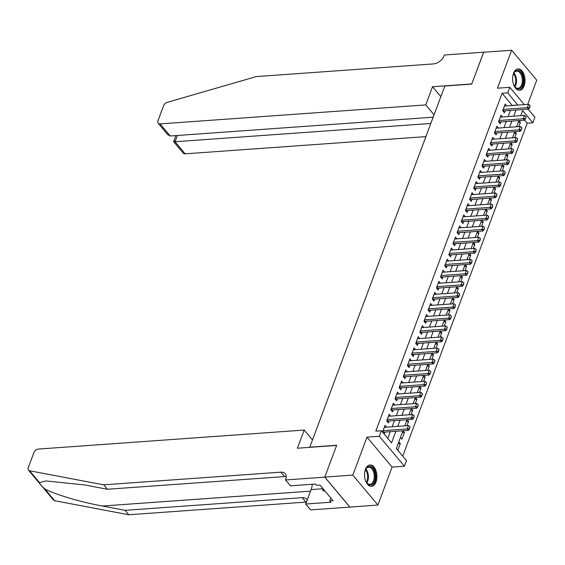 <?xml version="1.0" encoding="UTF-8"?>
<svg xmlns="http://www.w3.org/2000/svg" width="565" height="565" viewBox="0 0 565 565"><rect width="100%" height="100%" fill="white"/><g stroke="black" fill="none" stroke-linecap="round" stroke-linejoin="round"><path stroke-width="0.85" d="M376.029 481.973A10.721 6.166 85.9 0 0 375.944 470.624A10.721 6.166 85.9 0 0 369.976 464.974A10.721 6.166 85.9 0 0 365.449 469.353A10.721 6.166 85.9 0 0 365.527 480.702A10.721 6.166 85.9 0 0 371.502 486.352A10.721 6.166 85.9 0 0 376.029 481.973M524.108 85.922A10.721 6.166 85.9 0 0 524.023 74.566A10.721 6.166 85.9 0 0 518.056 68.916A10.721 6.166 85.9 0 0 513.529 73.302A10.721 6.166 85.9 0 0 513.606 84.651A10.721 6.166 85.9 0 0 519.581 90.301A10.721 6.166 85.9 0 0 524.108 85.922M402.951 430.784L396.319 448.532L406.489 460.666L404.42 466.21L379.327 436.272L381.396 430.735L391.566 442.868L395.895 431.286M324.762 477.157L336.627 445.418L297.395 448.222L304.189 430.057L38.512 449.055A4.125 2.641 -40 0 0 33.907 452.614L28.25 467.742A4.125 2.641 -40 0 0 28.455 470.144A4.125 2.641 -40 0 0 29.599 470.786L103.692 484.827L280.805 472.163A9.619 6.159 140 0 1 285.276 473.738A9.619 6.159 140 0 1 285.756 479.353L285.523 479.968L324.762 477.157L349.855 507.095L377.9 505.032L392.089 467.086L404.42 466.21M527.689 104.398L536.75 80.174L511.657 50.243L497.468 88.182L509.8 87.3L524.334 104.638M528.113 109.151L534.893 117.238L532.823 122.775L522.646 110.641L520.768 115.677M402.718 456.167L527.216 123.177L532.823 122.775M349.876 507.038L324.783 477.1L352.807 475.101L377.9 505.032M324.783 477.1L336.691 445.255L309.782 447.176L444.817 86.021L471.719 84.093L483.626 52.241L511.657 50.243M386.573 427.175L385.055 425.367L382.569 432.013L384.264 434.04L385.005 432.07M390.712 416.101L389.2 414.293L386.714 420.939L388.409 422.959L389.144 420.989M394.857 405.02L393.339 403.212L390.853 409.858L392.548 411.878L393.289 409.908M398.996 393.939L397.485 392.131L394.999 398.777L396.694 400.804L397.428 398.834M403.142 382.865L401.623 381.057L399.137 387.703L400.832 389.723L401.574 387.752M407.28 371.784L405.769 369.976L403.283 376.622L404.978 378.649L405.712 376.678M411.426 360.71L409.908 358.895L407.422 365.548L409.117 367.568L409.858 365.597M415.565 349.629L414.053 347.821L411.567 354.467L413.262 356.487L413.997 354.516M419.71 338.548L418.192 336.74L415.706 343.386L417.401 345.413L418.142 343.442M423.849 327.474L422.338 325.659L419.852 332.312L421.547 334.332L422.281 332.361M427.995 316.393L426.476 314.585L423.99 321.231L425.685 323.251L426.427 321.28M432.133 305.312L430.622 303.504L428.136 310.15L429.831 312.177L430.565 310.206M436.279 294.238L434.76 292.43L432.274 299.076L433.969 301.096L434.711 299.125M440.418 283.157L438.906 281.349L436.42 287.995L438.115 290.022L438.85 288.051M444.563 272.076L443.045 270.268L440.559 276.921L442.254 278.94L442.995 276.97M448.702 261.002L447.19 259.194L444.704 265.84L446.399 267.859L447.134 265.889M452.848 249.921L451.329 248.113L448.843 254.759L450.538 256.785L451.28 254.815M456.986 238.847L455.468 237.032L452.989 243.685L454.684 245.704L455.418 243.734M461.132 227.766L459.613 225.958L457.127 232.603L458.822 234.623L459.557 232.653M465.27 216.685L463.752 214.877L461.273 221.522L462.968 223.549L463.703 221.579M469.416 205.611L467.898 203.803L465.412 210.448L467.107 212.468L467.841 210.498M473.555 194.53L472.036 192.722L469.557 199.367L471.252 201.387L471.987 199.424M477.7 183.448L476.182 181.64L473.696 188.286L475.391 190.313L476.125 188.343M481.839 172.374L480.321 170.566L477.842 177.212L479.537 179.232L480.271 177.262M485.985 161.293L484.466 159.485L481.98 166.131L483.675 168.158L484.41 166.188M490.123 150.219L488.605 148.404L486.119 155.057L487.821 157.077L488.556 155.107M494.269 139.138L492.751 137.33L490.265 143.976L491.96 145.996L492.694 144.026M498.408 128.057L496.889 126.249L494.403 132.895L496.105 134.922L496.84 132.952M502.553 116.983L501.035 115.175L498.549 121.821L500.244 123.841L500.978 121.871M518.232 122.457L520.436 122.294L518.825 126.602M514.093 133.531L516.297 133.375L514.687 137.676M509.948 144.612L512.151 144.456L510.541 148.757M505.809 155.686L508.013 155.53L506.402 159.831M501.664 166.767L503.867 166.611L502.257 170.913M497.525 177.848L499.728 177.685L498.118 181.994M493.379 188.922L495.583 188.766L493.972 193.068M489.241 200.003L491.444 199.848L489.834 204.149M485.095 211.084L487.298 210.922L485.695 215.23M480.956 222.158L483.16 222.003L481.55 226.304M476.811 233.239L479.014 233.084L477.411 237.385M472.672 244.32L474.875 244.158L473.265 248.459M468.526 255.394L470.73 255.239L469.127 259.54M464.388 266.475L466.591 266.313L464.981 270.621M460.242 277.549L462.445 277.394L460.842 281.695M456.103 288.63L458.307 288.475L456.697 292.776M451.958 299.711L454.161 299.549L452.558 303.857M447.819 310.785L450.023 310.63L448.412 314.931M443.673 321.866L445.877 321.711L444.274 326.012M439.535 332.947L441.738 332.785L440.128 337.093M435.389 344.021L437.593 343.866L435.989 348.167M431.25 355.103L433.454 354.94L431.844 359.248M427.105 366.177L429.308 366.021L427.705 370.322M422.966 377.258L425.17 377.102L423.559 381.403M418.82 388.339L421.031 388.176L419.421 392.484M414.682 399.413L416.885 399.257L415.275 403.558M410.536 410.494L412.747 410.338L411.136 414.639M406.397 421.575L408.601 421.412L406.991 425.72M402.252 432.649L404.462 432.493L401.976 439.139L400.493 437.367M527.216 123.177L524.553 119.999M519.002 120.585L520.436 122.294M514.856 131.659L516.297 133.375M510.718 142.74L512.151 144.456M506.572 153.821L508.013 155.53M502.433 164.895L503.867 166.611M498.288 175.976L499.728 177.685M494.149 187.05L495.583 188.766M490.003 198.131L491.444 199.848M485.865 209.212L487.298 210.922M481.719 220.286L483.16 222.003M477.58 231.368L479.014 233.084M473.435 242.449L474.875 244.158M469.296 253.523L470.73 255.239M465.15 264.604L466.591 266.313M461.012 275.678L462.445 277.394M456.866 286.759L458.307 288.475M452.727 297.84L454.161 299.549M448.589 308.914L450.023 310.63M444.443 319.995L445.877 321.711M440.305 331.076L441.738 332.785M436.159 342.15L437.593 343.866M432.02 353.231L433.454 354.94M427.875 364.312L429.308 366.021M423.736 375.386L425.17 377.102M419.59 386.467L421.031 388.176M415.452 397.541L416.885 399.257M411.306 408.622L412.747 410.338M407.167 419.703L408.601 421.412M403.022 430.777L404.462 432.493M398.834 441.802L400.317 443.574L397.831 450.22L396.348 448.448M512.25 105.507L502.123 93.246L375.789 431.137L381.396 430.735M387.795 438.369L390.295 431.688M392.131 426.78L394.434 420.614M396.27 415.699L398.579 409.533M400.416 404.625L402.718 398.452M404.554 393.544L406.864 387.378M408.7 382.47L411.002 376.297M412.838 371.389L415.148 365.216M416.984 360.308L419.286 354.142M421.123 349.234L423.432 343.061M425.268 338.153L427.571 331.987M429.407 327.071L431.716 320.906M433.553 315.997L435.855 309.825M437.691 304.916L440.001 298.751M441.837 293.835L444.139 287.67M445.976 282.761L448.285 276.589M450.121 271.68L452.424 265.515M454.26 260.606L456.569 254.434M458.399 249.525L460.708 243.353M462.544 238.444L464.854 232.279M466.683 227.37L468.992 221.198M470.829 216.289L473.138 210.124M474.967 205.208L477.277 199.042M479.113 194.134L481.422 187.961M483.252 183.053L485.561 176.887M487.397 171.979L489.7 165.806M491.536 160.898L493.845 154.725M495.682 149.817L497.984 143.651M499.82 138.743L502.13 132.57M503.966 127.662L506.268 121.496M508.105 116.581L510.414 110.415M506.692 105.902L505.174 104.094L502.688 110.74L504.39 112.76L505.124 110.789M392.089 467.086L366.996 437.155L352.807 475.101M366.996 437.155L379.327 436.272M502.123 93.246L507.73 92.844L509.8 87.3M518.931 120.585L516.622 126.758M514.786 131.666L512.483 137.832M510.647 142.747L508.338 148.913M506.501 153.821L504.199 159.994M502.363 164.902L500.053 171.068M498.217 175.983L495.915 182.149M494.078 187.057L491.769 193.23M489.933 198.138L487.63 204.304M485.794 209.212L483.485 215.385M481.648 220.294L479.346 226.466M477.51 231.375L475.2 237.54M473.364 242.449L471.062 248.621M469.225 253.53L466.916 259.695M465.08 264.611L462.777 270.776M460.941 275.685L458.632 281.857M456.803 286.766L454.493 292.931M452.657 297.84L450.347 304.012M448.518 308.921L446.209 315.093M444.373 320.002L442.063 326.167M440.234 331.076L437.924 337.249M436.088 342.157L433.786 348.322M431.95 353.238L429.64 359.404M427.804 364.312L425.502 370.485M423.665 375.393L421.356 381.559M419.52 386.467L417.217 392.64M415.381 397.548L413.072 403.721M411.235 408.629L408.933 414.795M407.097 419.703L404.787 425.876M517.851 105.104L507.73 92.844M397.732 426.377L400.041 420.212M401.877 415.303L404.18 409.131M406.016 404.222L408.325 398.057M410.162 393.141L412.464 386.976M414.3 382.067L416.61 375.895M418.446 370.986L420.748 364.82M422.585 359.912L424.894 353.739M426.73 348.831L429.033 342.658M430.869 337.75L433.178 331.584M435.015 326.676L437.317 320.503M439.153 315.595L441.463 309.422M443.299 304.514L445.601 298.348M447.438 293.44L449.747 287.267M451.583 282.359L453.886 276.193M455.722 271.278L458.031 265.112M459.868 260.204L462.17 254.031M464.006 249.123L466.316 242.957M468.152 238.049L470.454 231.876M472.291 226.968L474.6 220.795M476.436 215.887L478.739 209.721M480.575 204.812L482.884 198.64M484.721 193.731L487.023 187.566M488.859 182.65L491.169 176.485M493.005 171.576L495.307 165.404M497.144 160.495L499.453 154.33M501.282 149.421L503.592 143.249M505.428 138.34L507.737 132.168M509.566 127.259L511.876 121.094M513.712 116.185L516.022 110.013M512.3 105.38L517.9 104.977M398.113 443.73L400.317 443.574M529.589 107.336L530.21 105.669L529.589 107.336L527.315 107.661L528.536 109.116L503.874 110.881A1.377 0.883 -40 0 0 503.514 110.959L503.02 111.128M504.439 106.065L528.558 104.341L527.315 107.661L503.196 109.384M530.21 105.669L528.558 104.341M528.536 109.116L529.793 107.576M512.801 76.204A9.273 5.339 -94.1 0 1 513.705 73.365A9.273 5.339 -94.1 0 1 519.736 71.254A9.273 5.339 -94.1 0 1 523.282 80.661A9.273 5.339 -94.1 0 1 520.231 88.331A9.273 5.339 -94.1 0 1 514.644 86.516A9.273 5.339 -94.1 0 1 513.345 83.839M522.328 80.633A8.588 4.944 85.9 0 0 516.749 71.148A8.588 4.944 85.9 0 0 513.585 73.627A8.306 4.781 85.9 0 1 515.767 81.056A8.306 4.781 85.9 0 1 514.489 86.283A8.588 4.944 85.9 0 0 517.971 88.281A8.588 4.944 85.9 0 0 522.328 80.633M512.709 80.576A6.116 3.517 85.9 0 0 512.639 79.517M518.861 90.28A10.65 6.13 85.9 0 0 524.08 80.809A10.65 6.13 85.9 0 0 517.342 69.043M364.722 472.262A9.273 5.339 -94.1 0 1 365.626 469.423A9.273 5.339 -94.1 0 1 371.657 467.304A9.273 5.339 -94.1 0 1 375.202 476.719A9.273 5.339 -94.1 0 1 372.151 484.389A9.273 5.339 -94.1 0 1 366.565 482.574A9.273 5.339 -94.1 0 1 365.265 479.89M374.249 476.683A8.588 4.944 85.9 0 0 368.67 467.199A8.588 4.944 85.9 0 0 365.506 469.685A8.306 4.781 85.9 0 1 367.688 477.114A8.306 4.781 85.9 0 1 366.417 482.341A8.588 4.944 85.9 0 0 369.891 484.332A8.588 4.944 85.9 0 0 374.249 476.683M364.63 476.634A6.116 3.517 85.9 0 0 364.559 475.575M370.781 486.331A10.65 6.13 85.9 0 0 376 476.867A10.65 6.13 85.9 0 0 369.263 465.094M322.022 487.496L322.996 490.717L325.037 491.098M324.628 490.604L322.996 490.717M434.054 114.801L425.756 104.906L160.079 123.897L170.22 135.996L433.164 117.195M483.689 52.241L471.782 83.931L432.55 86.735L425.756 104.906M170.22 135.996L167.791 134.71L158.165 123.227A4.125 2.641 -40 0 1 157.96 120.818L163.61 105.697A4.125 2.641 -40 0 1 167.374 102.286L256.326 76.586L433.44 63.923A9.619 6.159 -40 0 0 444.189 55.603L444.415 54.996L483.647 52.192M440.848 96.636L432.55 86.735M430.82 123.453L175.037 141.737L185.172 153.835A4.125 2.641 140 0 1 183.258 153.157L173.632 141.674L175.877 135.593M425.897 136.624L185.172 153.835M158.165 123.227A4.125 2.641 -40 0 0 160.079 123.897M174.952 141.081C173.187 141.61 173.215 141.829 175.037 141.737L177.375 135.487M103.692 484.827L107.399 489.255L84.686 484.947L45.913 480.949L39.522 482.623C39.748 483.993 41.492 486.077 44.776 488.88C53.633 494.029 80.823 502.123 102.357 506.021L125.07 510.329L302.19 497.666A9.619 6.159 140 0 1 306.661 499.241A9.619 6.159 140 0 1 307.19 500.06M125.07 510.329L128.785 514.757L305.905 502.094A9.619 6.159 140 0 1 306.435 502.073M286.271 476.676A9.619 6.159 140 0 0 284.52 476.592L107.399 489.255M44.776 488.88L54.699 500.717L128.785 514.757M285.523 479.968L290.445 485.829L315.553 484.036L316.64 485.328L320.002 485.088L333.089 500.703L329.727 500.943L330.815 502.236L305.707 504.029L310.623 509.898L349.855 507.095M304.189 430.057L312.487 439.958M312.297 484.269A15.46 8.899 -94.1 0 1 311.11 489.573L305.707 504.029M54.699 500.717A4.125 2.641 140 0 1 53.548 500.082L28.455 470.144M330.829 498.005L329.727 500.943M525.45 118.41L526.072 116.75L525.45 118.41L523.176 118.742L524.391 120.197L499.728 121.962A1.377 0.883 -40 0 0 499.375 122.04L498.874 122.21M500.3 117.139L524.412 115.415L523.176 118.742L499.057 120.465M526.072 116.75L524.412 115.415M524.391 120.197L525.655 118.657M521.304 129.491L521.926 127.831L521.304 129.491L519.03 129.823L520.252 131.278L495.59 133.036A1.377 0.883 -40 0 0 495.23 133.114L494.735 133.284M496.155 128.22L520.273 126.496L519.03 129.823L494.912 131.546M521.926 127.831L520.273 126.496M520.252 131.278L521.509 129.731M517.166 140.572L517.787 138.905L517.166 140.572L514.892 140.897L516.106 142.352L491.444 144.117A1.377 0.883 -40 0 0 491.091 144.195L490.59 144.365M492.016 139.301L516.128 137.578L514.892 140.897L490.773 142.62M517.787 138.905L516.128 137.578M516.106 142.352L517.37 140.812M513.02 151.646L513.642 149.986L513.02 151.646L510.746 151.978L511.968 153.433L487.305 155.198A1.377 0.883 -40 0 0 486.945 155.269L486.451 155.446M487.87 150.375L511.989 148.651L510.746 151.978L486.627 153.701M513.642 149.986L511.989 148.651M511.968 153.433L513.225 151.893M508.881 162.727L509.503 161.067L508.881 162.727L506.607 163.052L507.822 164.514L483.16 166.272A1.377 0.883 -40 0 0 482.807 166.35L482.305 166.52M483.732 161.456L507.85 159.733L506.607 163.052L482.489 164.782M509.503 161.067L507.85 159.733M507.822 164.514L509.086 162.967M504.736 173.808L505.357 172.141L504.736 173.808L502.462 174.133L503.683 175.588L479.021 177.354A1.377 0.883 -40 0 0 478.661 177.431L478.167 177.601M479.586 172.537L503.705 170.807L502.462 174.133L478.343 175.856M505.357 172.141L503.705 170.807M503.683 175.588L504.941 174.048M500.597 184.882L501.219 183.222L500.597 184.882L498.323 185.214L499.538 186.669L474.882 188.435A1.377 0.883 -40 0 0 474.522 188.505L474.021 188.682M475.448 183.611L499.566 181.888L498.323 185.214L474.205 186.937M501.219 183.222L499.566 181.888M499.538 186.669L500.802 185.129M496.451 195.963L497.073 194.296L496.451 195.963L494.177 196.288L495.399 197.743L470.737 199.509A1.377 0.883 -40 0 0 470.377 199.586L469.882 199.756M471.302 194.692L495.42 192.969L494.177 196.288L470.059 198.011M497.073 194.296L495.42 192.969M495.399 197.743L496.656 196.203M492.313 207.037L492.934 205.378L492.313 207.037L490.039 207.369L491.253 208.824L466.598 210.59A1.377 0.883 -40 0 0 466.238 210.667L465.737 210.837M467.163 205.773L491.282 204.043L490.039 207.369L465.92 209.092M492.934 205.378L491.282 204.043M491.253 208.824L492.518 207.284M488.167 218.118L488.789 216.459L488.167 218.118L485.893 218.45L487.115 219.905L462.452 221.664A1.377 0.883 -40 0 0 462.092 221.741L461.598 221.918M463.018 216.847L487.136 215.124L485.893 218.45L461.775 220.173M488.789 216.459L487.136 215.124M487.115 219.905L488.372 218.358M484.028 229.199L484.65 227.533L484.028 229.199L481.754 229.524L482.976 230.979L458.314 232.745A1.377 0.883 -40 0 0 457.954 232.822L457.452 232.992M458.879 227.928L482.997 226.205L481.754 229.524L457.636 231.247M484.65 227.533L482.997 226.205M482.976 230.979L484.233 229.439M479.89 240.273L480.504 238.614L479.89 240.273L477.609 240.605L478.83 242.06L454.168 243.826A1.377 0.883 -40 0 0 453.808 243.903L453.314 244.073M454.733 239.002L478.852 237.279L477.609 240.605L453.49 242.329M480.504 238.614L478.852 237.279M478.83 242.06L480.088 240.521M475.744 251.354L476.366 249.695L475.744 251.354L473.47 251.679L474.692 253.141L450.03 254.9A1.377 0.883 -40 0 0 449.669 254.977L449.168 255.147M450.595 250.083L474.713 248.36L473.47 251.679L449.352 253.41M476.366 249.695L474.713 248.36M474.692 253.141L475.949 251.595M471.606 262.435L472.227 260.769L471.606 262.435L469.324 262.76L470.546 264.215L445.884 265.981A1.377 0.883 -40 0 0 445.524 266.059L445.029 266.228M446.449 261.164L470.567 259.434L469.324 262.76L445.206 264.484M472.227 260.769L470.567 259.434M470.546 264.215L471.803 262.676M467.46 273.509L468.081 271.85L467.46 273.509L465.186 273.841L466.408 275.296L441.745 277.062A1.377 0.883 -40 0 0 441.385 277.132L440.884 277.309M442.31 272.238L466.429 270.515L465.186 273.841L441.067 275.565M468.081 271.85L466.429 270.515M466.408 275.296L467.665 273.757M463.321 284.591L463.943 282.931L463.321 284.591L461.04 284.915L462.262 286.377L437.6 288.136A1.377 0.883 -40 0 0 437.239 288.214L436.745 288.383M438.165 283.319L462.283 281.596L461.04 284.915L436.922 286.646M463.943 282.931L462.283 281.596M462.262 286.377L463.519 284.831M459.175 295.665L459.797 294.005L459.175 295.665L456.901 295.996L458.123 297.451L433.461 299.217A1.377 0.883 -40 0 0 433.101 299.295L432.599 299.464M434.026 294.4L458.144 292.67L456.901 295.996L432.783 297.72M459.797 294.005L458.144 292.67M458.123 297.451L459.38 295.912M455.037 306.746L455.658 305.086L455.037 306.746L452.756 307.078L453.978 308.532L429.315 310.291A1.377 0.883 -40 0 0 428.955 310.369L428.461 310.545M429.88 305.474L453.999 303.751L452.756 307.078L428.637 308.801M455.658 305.086L453.999 303.751M453.978 308.532L455.235 306.986M450.891 317.827L451.513 316.16L450.891 317.827L448.617 318.152L449.839 319.606L425.177 321.372A1.377 0.883 -40 0 0 424.816 321.45L424.315 321.619M425.742 316.555L449.86 314.832L448.617 318.152L424.499 319.875M451.513 316.16L449.86 314.832M449.839 319.606L451.096 318.067M446.753 328.901L447.374 327.241L446.753 328.901L444.471 329.233L445.693 330.687L421.031 332.453A1.377 0.883 -40 0 0 420.671 332.531L420.176 332.7M421.596 327.629L445.714 325.906L444.471 329.233L420.353 330.956M447.374 327.241L445.714 325.906M445.693 330.687L446.95 329.148M442.607 339.982L443.228 338.322L442.607 339.982L440.333 340.307L441.555 341.769L416.892 343.527A1.377 0.883 -40 0 0 416.532 343.605L416.031 343.774M417.457 338.71L441.576 336.987L440.333 340.307L416.214 342.037M443.228 338.322L441.576 336.987M441.555 341.769L442.812 340.222M438.468 351.063L439.09 349.396L438.468 351.063L436.187 351.388L437.409 352.843L412.747 354.608A1.377 0.883 -40 0 0 412.386 354.686L411.892 354.855M413.312 349.791L437.43 348.068L436.187 351.388L412.069 353.111M439.09 349.396L437.43 348.068M437.409 352.843L438.666 351.303M434.323 362.137L434.944 360.477L434.323 362.137L432.048 362.469L433.27 363.924L408.608 365.689A1.377 0.883 -40 0 0 408.248 365.76L407.753 365.936M409.173 360.865L433.291 359.142L432.048 362.469L407.93 364.192M434.944 360.477L433.291 359.142M433.27 363.924L434.527 362.384M430.184 373.218L430.805 371.558L430.184 373.218L427.903 373.543L429.125 375.005L404.462 376.763A1.377 0.883 -40 0 0 404.102 376.841L403.608 377.01M405.027 371.947L429.146 370.223L427.903 373.543L403.784 375.273M430.805 371.558L429.146 370.223M429.125 375.005L430.382 373.458M426.038 384.292L426.66 382.632L426.038 384.292L423.764 384.624L424.986 386.079L400.324 387.844A1.377 0.883 -40 0 0 399.964 387.922L399.469 388.091M400.889 383.028L425.007 381.297L423.764 384.624L399.646 386.347M426.66 382.632L425.007 381.297M424.986 386.079L426.243 384.539M421.9 395.373L422.521 393.713L421.9 395.373L419.618 395.705L420.84 397.16L396.178 398.918A1.377 0.883 -40 0 0 395.818 398.996L395.323 399.173M396.743 394.102L420.861 392.378L419.618 395.705L395.5 397.428M422.521 393.713L420.861 392.378M420.84 397.16L422.104 395.613M417.754 406.454L418.375 404.787L417.754 406.454L415.48 406.779L416.702 408.234L392.039 409.999A1.377 0.883 -40 0 0 391.679 410.077L391.185 410.247M392.604 405.183L416.723 403.459L415.48 406.779L391.361 408.502M418.375 404.787L416.723 403.459M416.702 408.234L417.959 406.694M413.615 417.528L414.237 415.868L413.615 417.528L411.334 417.86L412.556 419.315L387.894 421.08A1.377 0.883 -40 0 0 387.534 421.158L387.039 421.328M388.459 416.257L412.577 414.533L411.334 417.86L387.216 419.583M414.237 415.868L412.577 414.533M412.556 419.315L413.82 417.775M409.47 428.609L410.091 426.949L409.47 428.609L407.195 428.941L408.417 430.396L383.755 432.154A1.377 0.883 -40 0 0 383.395 432.232L382.901 432.402M384.32 427.338L408.439 425.615L407.195 428.941L383.077 430.664M410.091 426.949L408.439 425.615M408.417 430.396L409.674 428.849M502.885 110.21L503.514 110.959M503.02 109.864L503.874 110.881M513.945 73.019A8.588 4.944 -94.1 0 1 516.488 81.049A8.588 4.944 -94.1 0 1 514.934 86.826M365.866 469.077A8.588 4.944 -94.1 0 1 368.408 477.1A8.588 4.944 -94.1 0 1 366.855 482.877M102.357 506.021L310.524 491.14M302.19 497.666L305.905 502.094M284.52 476.592L280.805 472.163M29.599 470.786L39.522 482.623M322.403 488.767L311.11 489.573M498.747 121.291L499.375 122.04M498.874 120.938L499.728 121.962M494.601 132.365L495.23 133.114M494.735 132.019L495.59 133.036M490.462 143.446L491.091 144.195M490.59 143.1L491.444 144.117M486.317 154.528L486.945 155.269M486.451 154.174L487.305 155.198M482.178 165.602L482.807 166.35M482.305 165.255L483.16 166.272M478.032 176.683L478.661 177.431M478.167 176.337L479.021 177.354M473.894 187.764L474.522 188.505M474.021 187.411L474.882 188.435M469.755 198.838L470.377 199.586M469.882 198.492L470.737 199.509M465.609 209.919L466.238 210.667M465.744 209.566L466.598 210.59M461.471 221L462.092 221.741M461.598 220.647L462.452 221.664M457.325 232.074L457.954 232.822M457.459 231.728L458.314 232.745M453.186 243.155L453.808 243.903M453.314 242.802L454.168 243.826M449.041 254.229L449.669 254.977M449.175 253.883L450.03 254.9M444.902 265.31L445.524 266.059M445.029 264.964L445.884 265.981M440.757 276.391L441.385 277.132M440.891 276.038L441.745 277.062M436.618 287.465L437.239 288.214M436.745 287.119L437.6 288.136M432.472 298.546L433.101 299.295M432.606 298.193L433.461 299.217M428.334 309.627L428.955 310.369M428.461 309.274L429.315 310.291M424.188 320.701L424.816 321.45M424.322 320.355L425.177 321.372M420.049 331.782L420.671 332.531M420.176 331.429L421.031 332.453M415.904 342.856L416.532 343.605M416.038 342.51L416.892 343.527M411.765 353.937L412.386 354.686M411.892 353.591L412.747 354.608M407.619 365.018L408.248 365.76M407.753 364.665L408.608 365.689M403.481 376.092L404.102 376.841M403.608 375.746L404.462 376.763M399.335 387.173L399.964 387.922M399.469 386.827L400.324 387.844M395.196 398.254L395.818 398.996M395.323 397.901L396.178 398.918M391.051 409.328L391.679 410.077M391.185 408.982L392.039 409.999M386.912 420.409L387.534 421.158M387.039 420.056L387.894 421.08M382.766 431.483L383.395 432.232M382.901 431.137L383.755 432.154"/></g></svg>
